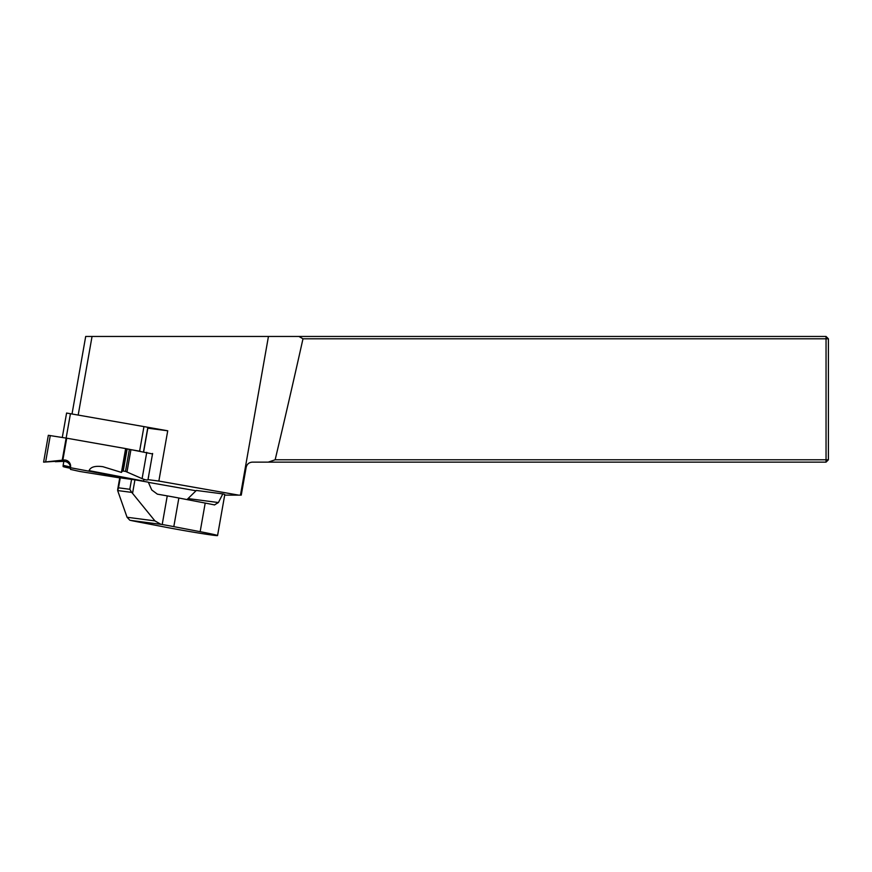 <?xml version="1.0" encoding="UTF-8"?>
<svg xmlns="http://www.w3.org/2000/svg" width="872" height="872" viewBox="0 0 872 872"><rect width="100%" height="100%" fill="white"/><g stroke="black" fill="none" stroke-linecap="round" stroke-linejoin="round"><path stroke-width="1.31" d="M162.203 524.508L167.25 495.885A23.566 0.61 10 0 1 178.858 498.021L173.811 526.634A23.566 0.61 -170 0 0 162.203 524.508L130.495 520.377A23.566 0.61 -170 0 0 138.997 522.099L165.342 527.146A35.349 0.916 -170 0 0 212.899 535.19A35.349 0.916 -170 0 0 217.564 535.561A35.349 0.916 -170 0 0 200.157 531.68L205.203 503.068A35.349 0.916 10 0 1 214.468 504.91L214.686 504.943M173.811 526.634L200.157 531.68M178.858 498.021L205.203 503.068M167.25 495.885L157.374 494.152L151.739 489.966L148.316 482.183L134.931 479.829L132.544 493.356L131.683 492.386L117.644 490.555L127.061 517.26L154.922 520.889L132.544 493.356M117.666 489.584L119.758 477.769L134.931 479.829M214.468 504.91L218.414 502.545L222.807 493.901L196.342 490.456L187 499.58M154.922 520.889L160.84 524.268M129.819 520.224L127.061 517.26M217.564 535.561L224.791 494.566A35.349 0.916 -170 0 0 222.807 493.901M117.644 490.555L118.505 487.808L129.808 489.29L131.683 492.386M167.729 430.79L147.826 428.196L147.826 427.367L146.278 427.008L167.729 430.79L158.857 481.061L147.989 479.644M70.556 467.011L63.133 465.354L63.841 461.343L55.372 461.702L63.046 460.808L43.6 462.138L63.798 460.024A6.289 6.278 180 0 1 70.534 467.37L70.469 469.398L79.744 471.458L119.737 477.889M63.133 465.354L63.133 466.564A23.566 0.61 -170 0 0 69.858 468.177L70.469 468.308M148.404 482.369L196.004 490.773M224.693 495.133L238.688 495.133L158.857 481.061M85.696 336.439L72.038 413.906L85.696 336.45L298.878 336.45L302.987 338.805A2742.582 70.697 100 0 1 275.149 459.784L268.216 462.138L252.346 462.138C249.032 462.378 246.972 464.111 246.155 467.338L241.261 495.133L238.688 495.133M275.149 459.784L826.046 459.784L826.046 338.805L302.987 338.805M828.4 338.805L826.046 338.805L826.046 336.45L828.4 338.805L828.4 459.784L826.046 462.138L268.216 462.138M298.878 336.45L826.046 336.45M828.4 459.784L826.046 459.784L826.046 462.138M143.651 451.838L147.826 428.196M66.588 413.045L62.283 437.482L66.588 413.045L146.278 427.008M126.069 448.786L140.545 451.336M137.318 480.243L70.469 467.719M70.578 467.109C69.749 463.446 67.493 461.528 63.798 461.343L63.798 460.024M43.6 462.138L48.331 435.302L66.73 438.191L125.633 448.579L121.437 472.406L122.462 470.956L125.503 471.381L142.103 478.652C145.21 479.883 147.172 480.254 147.968 479.774L148.709 476.014M66.73 438.191L62.86 460.111M89.02 470.989L89.086 470.64C90.568 466.945 95.179 465.637 102.918 466.705L121.437 472.406M144.054 479.382A6.289 3.117 -79.2 0 0 143.629 481.093L143.586 481.355M125.633 448.579L152.6 453.952M129.808 489.29L131.574 479.284M120.271 477.812L118.505 487.808M188.178 498.599L218.414 502.545M268.445 336.45L240.465 495.133M92.051 336.45L78.197 414.996M143.509 451.816L147.826 427.367M139.618 451.173L143.956 426.582M66.141 438.104L70.458 413.622M66.13 438.104L62.239 460.176M50.282 435.553L45.649 461.866M152.6 453.462L147.968 479.774M146.747 452.339L142.103 478.652M130.909 449.788L127.007 471.861M129.361 449.516L125.503 471.381M127.116 449.091L123.257 470.945M126.342 448.917L122.462 470.956M143.629 481.093L89.086 470.64"/></g></svg>
